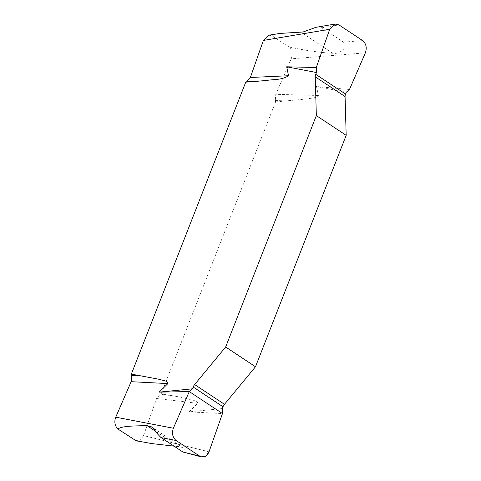 <?xml version="1.0" encoding="UTF-8"?>
<svg xmlns="http://www.w3.org/2000/svg" width="481" height="481" viewBox="0 0 481 481"><rect width="100%" height="100%" fill="white"/><g stroke="black" fill="none" stroke-linecap="round" stroke-linejoin="round"><path stroke-width="0.36" stroke-dasharray="2.4 1.8" d="M209.019 451.809L143.548 435.582L156.584 398.521L160.155 394.294L161.183 393.843L275.589 101.912L275.27 100.565L275.793 94.324L291.197 58.826L365.368 52.856M143.548 435.582L140.56 439.778L136.069 440.722M268.771 35.203L271.957 35.69L289.099 47.03C292.141 50.271 292.839 54.203 291.197 58.826M276.479 33.91L272.877 34.794L271.957 35.69M289.099 47.03C305.237 50.493 319.799 52.579 332.798 53.289C337.878 54.666 349.218 48.142 343.464 42.142L321.771 27.79L320.069 27.098L316.985 27.098M184.397 452.699L186.027 452.332L186.195 451.154L183.826 448.256L180.928 446.975L174.05 446.152M275.589 101.912L307.708 98.87C311.081 97.932 315.308 98.575 318.398 95.478L316.516 86.52L346.266 92.268M222.312 408.555L189.009 411.874L197.751 403.325C197.366 401.653 196.194 400.697 194.234 400.475L180.225 397.09L161.183 393.843M349.465 89.496L316.516 86.52M189.009 411.874L222.475 413.546M172.793 395.773L160.155 394.294M156.584 398.521L197.751 403.325M275.27 100.565L288.341 100.92M318.398 95.478L275.793 94.324M321.771 27.79L338.937 24.904M362.662 40.596L343.464 42.142M332.798 53.289L300.956 32.227M155.682 431.373L178.667 446.578M183.826 448.25L151.491 426.863"/><path stroke-width="0.72" d="M174.05 446.152L151.485 443.548L136.069 440.722L117.833 428.98C114.791 425.739 114.093 421.807 115.735 417.183L173.37 428.222L189.273 391.582L159.169 392.135L192.472 388.816L193.176 387.025A5.556 3.301 -56.5 0 1 194.637 384.553L225.655 347.005L255.495 366.75L346.182 135.347L345.075 96.561A5.556 3.301 123.5 0 1 345.562 94.054L346.266 92.268L349.465 89.496L365.368 52.856C367.063 47.703 366.161 43.621 362.662 40.596L338.937 24.904L335.107 24.05L329.719 29.269L263.384 40.428L250.348 77.489L246.777 81.716L245.749 82.167L131.343 374.098L131.662 375.445L131.139 381.686L115.735 417.183M263.384 40.428L268.771 35.203L280.14 33.411L303.066 31.999L315.897 27.327L335.107 24.05M137.578 441.101L134.975 440.319M117.833 428.98C123.046 425.529 136.303 426.13 146.831 425.517L151.491 426.863L154.197 429.413L157.63 434.06L160.696 437.295L182.852 451.978L201.539 456.95L206.03 456.006L209.019 451.809L222.475 413.546L189.273 391.582L173.37 428.222C171.675 433.375 172.577 437.463 176.076 440.482L199.801 456.174C203.74 458.074 206.812 456.619 209.019 451.809L222.475 413.546L222.312 408.555L223.016 406.764A5.556 3.301 123.5 0 1 224.477 404.299L255.495 366.75M346.182 135.347L316.342 115.602L315.235 76.822A5.556 3.301 -56.5 0 1 315.722 74.314L316.426 72.523L286.676 66.781L288.552 75.733C281.493 80.285 273.761 79.155 266.733 80.459L245.749 82.167M131.343 374.098L160.161 379.485C162.704 380.651 167.304 380.345 167.911 383.585L159.169 392.135M316.342 115.602L225.655 347.005M286.676 66.781L316.264 67.532L329.719 29.269M316.426 72.523L316.264 67.532M189.273 391.582L192.472 388.816M173.37 428.222C171.675 433.375 172.577 437.463 176.076 440.482L161.159 437.626M182.852 451.978L199.801 456.174L176.076 440.482M199.801 456.174L201.539 456.95M167.911 383.585L131.139 381.686M131.662 375.445L142.953 376.028M250.348 77.489L288.552 75.733M258.501 81.175L246.777 81.716M146.831 425.517L155.682 431.373M224.477 404.299L194.637 384.553M223.016 406.764L193.176 387.025M315.722 74.314L345.562 94.054M315.235 76.822L345.075 96.561"/></g></svg>
